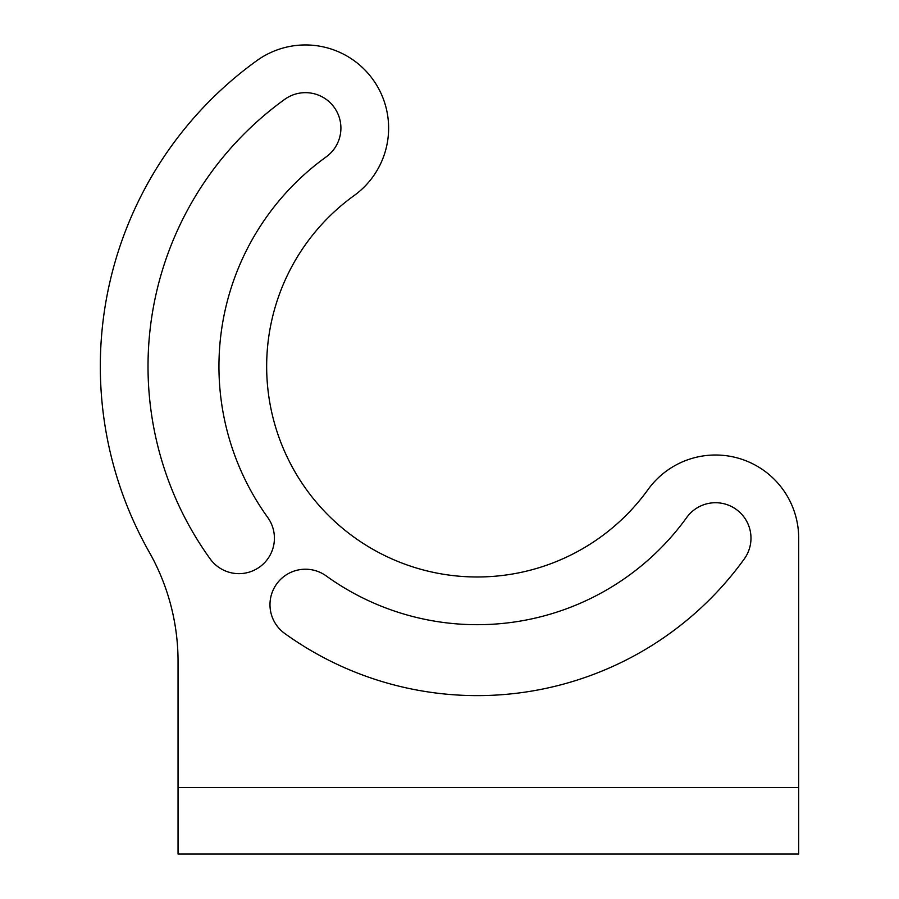 <?xml version="1.0" encoding="UTF-8"?>
<svg xmlns="http://www.w3.org/2000/svg" width="899" height="899" viewBox="0 0 899 899"><rect width="100%" height="100%" fill="white"/><g stroke="black" fill="none" stroke-linecap="round" stroke-linejoin="round"><path stroke-width="1.35" d="M267.722 517.453A35.466 35.466 0 0 1 259.687 566.954A35.466 35.466 0 0 1 210.186 558.931A329.214 329.214 0 0 1 284.713 99.351A35.466 35.466 0 0 1 334.214 107.386A35.466 35.466 0 0 1 326.191 156.887A258.283 258.283 0 0 0 267.722 517.453M284.713 633.458A35.466 35.466 0 0 1 289.287 573.113A35.466 35.466 0 0 1 326.191 575.922A258.283 258.283 0 0 0 686.746 517.453A35.466 35.466 0 0 1 736.259 509.418A35.466 35.466 0 0 1 744.282 558.931A329.214 329.214 0 0 1 284.713 633.458M178.047 787.558L798.683 787.558L798.683 854.05L178.047 854.05L178.047 661.394A221.66 221.66 0 0 0 149.268 552.155A376.917 376.917 0 0 1 256.811 60.66A83.169 83.169 0 0 1 372.916 79.483A83.169 83.169 0 0 1 354.094 195.589A210.58 210.58 0 0 0 412.529 566.797A210.58 210.58 0 0 0 648.044 489.55A83.169 83.169 0 0 1 798.683 538.186L798.683 787.558L798.683 538.186M744.282 558.931A35.466 35.466 0 0 0 736.259 509.418A35.466 35.466 0 0 0 686.746 517.453M149.268 552.155A221.66 221.66 0 0 1 178.047 661.394M326.191 575.922A35.466 35.466 0 0 0 269.981 604.69"/></g></svg>
